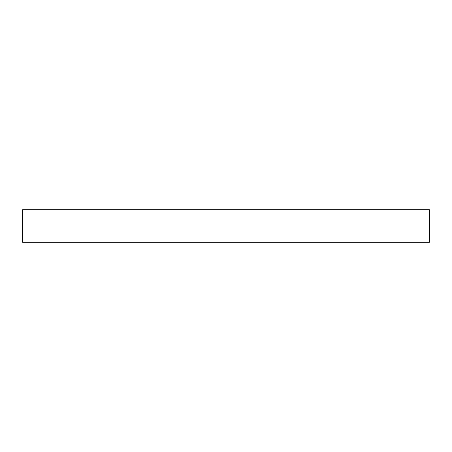 <?xml version="1.0" encoding="UTF-8"?>
<svg xmlns="http://www.w3.org/2000/svg" width="452" height="452" viewBox="0 0 452 452"><rect width="100%" height="100%" fill="white"/><g stroke="black" fill="none" stroke-linecap="round" stroke-linejoin="round"><path stroke-width="0.34" stroke-dasharray="2.26 1.69" d="M22.6 242.272L22.6 209.728L22.6 242.272L429.4 242.272L429.4 209.728L22.6 209.728L429.4 209.728L429.4 242.272L22.6 242.272"/><path stroke-width="0.68" d="M22.6 209.728L22.6 242.272L22.6 209.728L429.4 209.728L429.4 242.272L429.4 209.728L22.6 209.728M429.4 242.272L22.6 242.272L429.4 242.272"/></g></svg>
